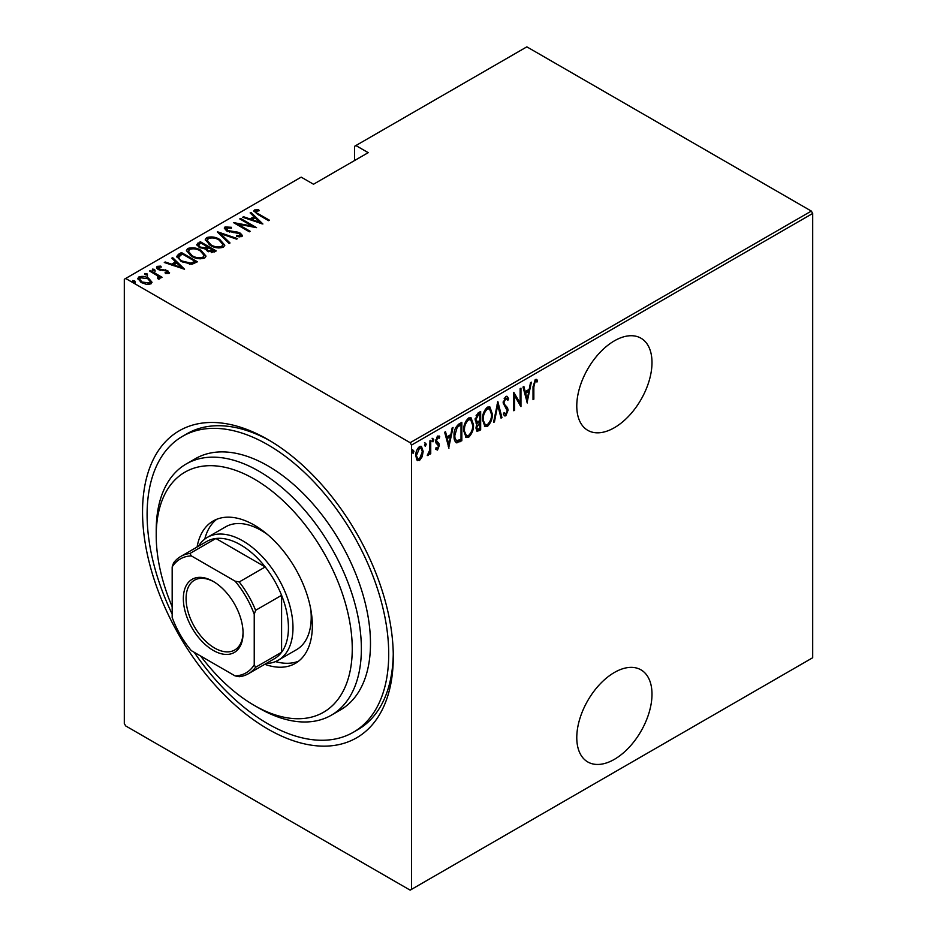 <?xml version="1.0" encoding="UTF-8"?>
<svg xmlns="http://www.w3.org/2000/svg" width="937" height="937" viewBox="0 0 937 937"><rect width="100%" height="100%" fill="white"/><g stroke="black" fill="none" stroke-linecap="round" stroke-linejoin="round"><path stroke-width="1.41" d="M267.912 439.547L267.912 439.547A177.292 102.367 60 0 1 393.282 656.685A177.292 102.367 60 0 1 267.912 729.068A177.292 102.367 60 0 1 142.541 511.93A177.292 102.367 60 0 1 267.912 439.547M194.228 652.316A170.85 98.643 -120 0 0 267.912 723.809A170.85 98.643 -120 0 0 353.331 732.265L357.899 729.63A170.85 98.643 -120 0 0 393.259 654.014M614.379 672.485A53.186 30.71 120 0 0 579.64 719.358A53.186 30.71 120 0 0 587.792 761.968A53.186 30.71 120 0 0 614.379 759.345A53.186 30.71 120 0 0 649.13 712.471A53.186 30.71 120 0 0 640.978 669.85A53.186 30.71 120 0 0 614.379 672.485M614.379 340.845A53.186 30.71 120 0 0 579.64 387.719A53.186 30.71 120 0 0 587.792 430.341A53.186 30.71 120 0 0 614.379 427.705A53.186 30.71 120 0 0 649.13 380.832A53.186 30.71 120 0 0 640.978 338.21A53.186 30.71 120 0 0 614.379 340.845M411.519 889.365L410.148 890.15L125.675 725.917L124.305 723.54L124.305 279.261L125.675 278.465L410.148 442.697L811.325 211.083L812.695 213.46L812.695 657.739L411.519 889.365L411.519 445.075L410.148 442.697M422.2 456.694L419.495 460.489L416.789 459.833L415.805 455.605C415.641 452.173 416.86 449.151 419.495 446.551L421.416 446.387L423.173 451.353L422.2 456.694L421.451 456.26M417.586 460.629L416.789 459.833M430.739 440.285L430.739 453.754L429.931 454.222L429.931 452.243L428.08 455.523L427.272 455.534L429.755 450.006L429.931 440.765L430.739 440.285M438.282 444.946L435.986 443.002L435.658 441.104L437.72 436.021L439.746 436.677L439.184 438.247L437.743 437.661L436.466 440.566L439.008 443.611L439.336 445.497L437.509 450.088L435.658 449.233L436.232 447.745L437.532 448.413L438.516 446.035L436.923 443.974M437.673 448.319L436.595 449.561L437.509 450.088L435.658 449.233M436.232 447.745L437.532 448.413M439.102 435.963L439.746 436.677L438.832 436.15L438.352 437.497M439.184 438.247L436.548 437.356M435.564 440.039L435.799 441.186L438.094 442.639M460.922 439.394L460.922 440.238L456.003 442.405L456.916 442.932C454.785 441.842 453.836 439.465 454.058 435.799C453.672 431.184 455.288 427.26 458.896 424.028L461.836 422.341L461.836 440.765L456.19 442.697M475.891 422.962L477.003 423.512L475.129 419.893L478.128 412.936L480.658 411.472L480.658 429.896L477.015 431.278L475.949 428.045L477.003 423.512L476.289 423.301M497.84 401.551L501.927 417.609L501.037 418.125L497.734 405.159L494.431 421.943L493.541 422.458L497.84 401.551M520.14 388.679L520.96 388.199L520.96 406.623L514.612 395.765L514.612 410.289L513.792 410.757L513.792 392.334L520.14 403.168L520.14 388.679M533.844 386.934L533.844 399.185L533.024 399.666L533.024 387.215L535.238 379.485L537.522 380.293L537.03 381.991L535.168 381.418L533.844 386.934L533.024 386.466M537.03 381.991L535.168 381.418M812.695 213.46L411.519 445.075M527.297 402.969L522.998 387.028L523.888 386.512L525.2 391.654L529.182 389.359L530.494 382.694L531.384 382.179L527.027 402.805M505.839 396.456L507.233 396.386L508.686 398.846L507.877 400.24L505.816 398.366L503.977 402.547L504.317 404.163L507.549 407.736L508.065 410.242L505.804 415.841L504.598 415.899L503.368 414.142L504.129 412.561L505.91 413.896L507.245 410.793L503.157 402.992L505.839 396.456M504.902 397.838L506.718 398.342L504.902 397.838L504.176 398.518M503.86 413.123L505.91 413.896M492.312 413.873C492.593 418.534 490.976 422.728 487.463 426.429L484.909 426.616L482.496 419.624C482.227 414.95 483.855 410.781 487.392 407.115L489.887 406.939L492.312 413.873L491.468 413.381M473.501 424.73C473.771 429.404 472.154 433.597 468.652 437.298L466.087 437.485L463.674 430.493C463.405 425.82 465.033 421.65 468.57 417.972L471.065 417.797L473.501 424.73L472.646 424.25M448.952 448.202L444.653 432.262L445.543 431.746L446.855 436.888L450.838 434.592L452.149 427.928L453.039 427.413L448.671 448.038M432.086 438.223L433.808 439.816L432.999 441.819L432.18 440.765L432.999 438.75L433.808 439.816L432.999 438.75M432.262 441.397L432.999 441.819L432.18 440.765M424.508 442.592L426.241 444.185L425.421 446.188L424.602 445.134L425.421 443.119L426.241 444.185L425.421 443.119M424.695 445.766L425.421 446.188L424.602 445.134M412.245 449.678L413.967 451.271L413.147 453.274L412.339 452.22L413.147 450.205L413.967 451.271L413.147 450.205M412.421 452.852L413.147 453.274L412.339 452.22M811.325 211.083L526.852 46.85L354.526 146.336L354.526 160.555M148.608 279.296L151.771 282.248L150.986 283.876L146.359 284.321L141.241 282.494L137.821 278.488L138.922 276.907C142.483 275.923 145.715 276.368 148.608 278.242L152.063 282.295M150.377 270.524L162.042 277.258L161.223 277.727L159.501 276.731L159.571 278.91L158.365 279.156L157.592 278.16L158.611 277.446L158.294 279.05L157.311 275.665L149.557 270.992L150.377 270.524L150.377 271.472M160.086 278.078L159.571 278.91M158.611 267.186L159.208 269.013L167.77 270.652L169 273.463L165.498 273.581L165.064 272.667L167.875 272.198L167.875 273.253L167.009 271.156L158.447 269.516C156.62 268.579 156.198 267.537 157.158 266.377L160.754 266.12L161.269 267.068L158.611 267.186L158.212 268.825M156.538 267.303L157.158 266.377L157.158 267.432L159.126 266.998M169.55 272.655L169 273.463M178.534 254.267L181.473 252.568L197.426 261.786L191.933 264.293L181.473 261.552L176.718 256.445L178.534 254.267L178.534 255.321L181.473 253.622L181.473 252.568M200.295 241.711L216.248 250.917L214.456 251.948L207.592 251.35L205.25 248.785L199.3 247.509L196.758 244.569L200.295 241.711L201.01 243.175M217.478 231.79L237.518 238.63L236.628 239.146L220.441 233.618L230.022 242.964L229.132 243.479L217.478 232.107M239.767 218.907L240.586 218.438L256.551 227.656L237.623 224.048L250.202 231.31L249.383 231.79L233.43 222.573L252.322 226.157L239.767 218.907M256.035 210.942C255.754 212.195 256.679 213.238 258.823 214.081L269.434 220.207L268.614 220.687L257.839 214.468L253.786 210.919L254.466 209.958L258.589 209.701L259.315 210.696L255.696 211.469L256.387 213.589M125.675 278.465L301.187 177.14L313.497 184.238L368.206 152.661L355.896 145.551M262.887 223.99L242.636 217.255L243.526 216.74L249.956 218.942L253.939 216.646L250.132 212.933L251.022 212.418L262.887 223.99M226.684 227.89L227.539 230.514L237.389 232.083L240.34 233.184L242.472 235.609L241.805 236.628L236.663 236.487L236.452 235.48L240.27 235.632L239.591 233.688L226.695 230.97L224.294 228.078L225.056 226.93L231.392 227.304L231.404 228.23L226.684 227.89L226.098 229.846M240.27 235.632L240.27 236.686L240.27 235.632M219.855 239.544L224.775 245.166L223.463 247.227C218.508 248.516 214.058 247.86 210.111 245.248L205.25 239.603L206.62 237.576C211.528 236.323 215.943 236.979 219.855 239.544L219.855 240.516M201.033 250.402L205.964 256.035L204.653 258.085C199.686 259.373 195.236 258.717 191.3 256.117L186.428 250.472L187.798 248.446C192.717 247.192 197.121 247.848 201.033 250.402L201.033 251.385M184.542 269.224L164.291 262.489L165.181 261.973L171.6 264.175L175.582 261.868L171.787 258.167L172.677 257.652L184.542 269.224M152.426 270.161L154.57 270.453L154.57 269.399L155.085 270.641L152.93 270.348L152.426 269.106L154.57 269.399L155.085 270.641M152.93 270.348L152.426 269.106L152.426 269.95M144.848 274.529L147.004 274.822L147.004 273.768L147.519 275.01L145.364 274.717L144.848 273.475L147.004 273.768L147.519 275.01M145.364 274.717L144.848 273.475L144.848 274.318M132.585 281.615L134.729 281.908L134.729 280.854L135.244 282.096L133.089 281.803L132.585 280.561L134.729 280.854L135.244 282.096M133.089 281.803L132.585 280.561L132.585 281.405M270.219 440.905A170.85 98.643 -120 0 0 187.049 433.714L182.492 436.349A170.85 98.643 -120 0 0 172.174 614.122M253.927 211.481L254.466 209.958M254.466 211.012L258.589 210.755M258.589 210.673L258.589 209.701M243.526 217.56L243.526 216.74M249.956 219.762L249.956 218.942M250.202 219.844L253.939 217.689L253.939 216.646M250.811 213.589L251.022 212.418M251.022 213.472L261.517 223.709M252.006 219.645L259.713 222.28L255.157 217.829L252.006 219.645L252.006 220.464M259.713 223.088L259.713 222.28M240.586 219.387L240.586 218.438M252.322 226.262L254.126 227.304M237.623 224.997L237.623 224.048M235.819 223.955L237.623 224.306M252.322 226.953L252.322 226.157M224.4 228.64L225.056 226.93M225.056 227.984L228.253 227.621M231.392 228.23L231.392 227.304M226.684 228.944L227.539 231.568M227.539 231.404L227.539 230.514M229.448 232.06L229.448 231.228M237.389 232.926L237.389 232.083M240.294 234.203L240.34 233.184M240.34 234.227L242.343 236.112M239.005 236.944L240.27 236.686M218.637 233.231L220.441 233.852M229.342 243.351L220.441 234.672L220.441 233.618M220.617 241.055L224.728 245.681M205.308 240.177L206.62 237.576M206.62 238.63L210.837 237.846M210.942 245.705L210.942 244.78C214.14 246.864 217.759 247.368 221.788 246.302L222.912 244.487L219.047 240.013C215.85 237.951 212.266 237.448 208.283 238.502L207.089 241.406L209.408 244.826M218.813 248.012L221.788 247.356L222.912 244.487M221.788 247.356L221.788 246.302M207.089 240.352L210.942 244.78M207.042 246.654L208.588 247.544M213.788 250.554L215.334 251.444M196.864 245.107L197.754 243.163M197.754 244.217L200.295 242.753M204.243 248.879L207.042 247.602L207.042 246.548L201.104 243.128L199.897 243.819L198.609 245.201L200.12 247.04L204.582 247.755L207.042 246.548M198.609 245.201L199.335 247.532M211.317 252.627L213.788 251.503L213.788 250.448L208.119 247.813L206.901 249.113L208.377 250.858L213.788 250.448M206.901 249.113L207.581 251.35M212.664 252.147L212.664 251.093M208.377 251.76L208.377 250.858M204.582 248.797L204.582 247.755M200.12 247.942L200.12 247.04M201.795 251.924L205.906 256.539M186.486 251.034L187.798 248.446M187.798 249.5L192.015 248.715M192.12 256.574L192.12 255.649C195.329 257.722 198.937 258.237 202.966 257.171L204.09 255.356L200.225 250.882C197.039 248.809 193.444 248.305 189.473 249.371L188.267 252.264L190.586 255.684M200.003 258.881L202.966 258.214L204.09 255.356M202.966 258.214L202.966 257.171M188.267 251.21L192.12 255.649M181.473 253.622L182.2 254.044M194.966 261.423L196.512 262.313M176.8 257.007L178.534 255.321M189.438 264.328L194.299 262.747L194.966 261.306L182.293 253.986L178.674 257.16L180.677 261.072M190.914 264.187L190.914 263.145L194.966 261.306M182.293 262.009L182.293 261.083L190.914 263.145M178.862 256.433C178.604 258.272 179.752 259.818 182.293 261.083M165.181 262.793L165.181 261.973M171.6 264.995L171.6 264.175M171.858 265.077L175.582 262.922L175.582 261.868M172.467 258.823L172.677 257.652M172.677 258.706L183.172 268.942M173.661 264.878L181.356 267.513L176.8 263.063L173.661 264.878L173.661 265.698M181.356 268.322L181.356 267.513M160.754 266.998L160.754 266.12M158.611 268.24L159.208 270.055M159.208 269.903L159.208 269.013M160.555 270.36L160.555 269.516M162.839 270.582L162.839 269.587M165.65 270.664L165.65 269.797M167.582 271.601L167.77 270.652M167.77 271.695L169.386 273.147M154.57 270.453L155.085 271.695M156.737 275.244L159.501 276.848M159.958 278.57L159.501 276.731M147.004 274.822L147.519 276.064M137.903 279.039L138.922 276.907M138.922 277.949L141.534 277.317M148.608 279.238L148.608 278.242M142.049 282.927L142.049 282.014L149.557 283.044L150.377 281.814L147.777 278.711L140.351 277.727L139.496 280.081L140.925 282.306M148.409 284.485L149.557 284.098L150.377 281.814M149.557 284.098L149.557 283.044M139.496 279.027L142.049 282.014M134.729 281.908L135.244 283.15M533.024 398.717L533.844 399.185M536.187 379.298L537.522 380.293M536.608 379.766L536.128 381.418M536.116 381.464L534.886 380.785M523.209 386.899L524.287 391.127L525.2 391.654M528.937 389.499L528.562 391.373M526.992 399.361L526.617 401.235M528.773 391.49L527.859 390.963L524.708 392.779L526.278 398.951L527.191 399.478L528.773 391.49L525.622 393.306L527.191 399.478M524.708 392.779L525.622 393.306M520.047 403.109L520.047 405.416M513.792 395.297L514.612 395.765M513.792 409.82L514.612 410.289M513.792 392.99L520.14 403.168M506.753 396.234L508.686 398.846M507.772 398.319L507.35 399.045M503.192 402.09L503.977 402.547M503.064 402.02L504.317 404.163M503.403 403.636L507.549 407.736M506.636 407.208L507.151 409.715L508.065 410.242M506.331 413.545L504.891 415.314L505.804 415.841M504.891 415.314L504.165 415.524M497.395 402.875L501.014 417.082L501.927 417.609M497.032 404.749L497.734 405.159M493.729 421.533L494.431 421.943M489.407 422.435L486.561 425.913L487.463 426.429M486.561 425.913L484.464 426.3M489.419 406.74L491.386 412.538M482.52 418.698L485.249 424.648L487.427 424.566C490.344 421.58 491.702 418.171 491.503 414.353L489.524 408.848L488.61 408.321L486.514 408.45L484.57 410.453M482.508 420.444L485.249 424.648M486.514 408.45L487.427 408.977C484.476 411.929 483.105 415.314 483.316 419.155M489.524 408.848L487.427 408.977M479.744 411.999L479.744 413.779M479.744 420.736L479.744 422.517M479.744 428.537L480.658 429.896M479.744 429.369L477.952 430.399L478.866 430.926M477.952 430.399L476.593 430.879M475.036 418.886L476.652 421.252M475.176 418.968L477.565 421.779L479.838 420.678L479.838 413.838L478.924 413.311L476.09 415.36M475.949 427.998L477.366 429.357L479.838 428.478L479.838 422.575L476.769 427.541L477.366 429.357M479.838 422.575L478.924 422.048L476.956 423.489M475.996 427.085L476.769 427.541M478.374 422.364L479.287 422.892M475.891 421.123L477.565 421.779M477.718 414.002L478.631 414.529L475.949 419.413M479.838 413.838L478.631 414.529M470.585 433.292L467.739 436.771L468.652 437.298M467.739 436.771L465.642 437.169M470.597 417.597L472.564 423.407M463.698 429.568L466.427 435.518L468.605 435.436C471.534 432.449 472.88 429.041 472.681 425.211L470.702 419.706L469.8 419.179L467.692 419.319L465.759 421.322M463.698 431.313L466.427 435.518M467.692 419.319L468.605 419.846C465.654 422.786 464.283 426.183 464.494 430.024M470.702 419.706L468.605 419.846M460.922 422.856L460.922 424.648M460.922 440.238L461.836 440.765M459.013 441.339L459.926 441.866M454.082 436.783L456.565 440.695L461.016 439.348L461.016 424.695L457.186 427.377L454.878 435.33C454.691 438.375 455.523 440.238 457.408 440.917M461.016 424.695L459.013 424.801L455.511 427.963M454.082 434.873L454.878 435.33M456.272 426.85L457.186 427.377M444.864 432.133L445.942 436.361L446.855 436.888M450.58 434.733L450.217 436.607M448.647 444.595L448.273 446.469M450.416 436.724L449.514 436.197L446.363 438.012L447.933 444.185L448.846 444.712L450.416 436.724L447.277 438.539L448.846 444.712M446.363 438.012L447.277 438.539M437.368 444.419L436.349 443.623L437.368 444.419M438.27 437.72L436.829 437.134M435.705 440.121L436.466 440.566M435.799 441.186L439.008 443.611M438.106 443.084L439.336 445.497M432.906 439.289L432.086 441.292M429.837 449.21L429.837 452.184M429.931 453.274L430.739 453.754M428.197 453.801L427.471 454.773M427.377 455.124L428.08 455.523M425.328 443.658L424.508 445.661M420.397 458.052L418.581 459.962L419.495 460.489M418.581 459.962L417.152 460.278M420.947 446.211L422.259 450.463M422.306 450.849L423.173 451.353M415.841 454.668L418.019 458.919L419.495 458.825L422.353 451.81L421.041 448.109L418.581 447.675L417.633 448.495M415.817 455.991L418.019 458.919M418.581 447.675L419.495 448.202L416.625 455.124M421.041 448.109L419.495 448.202M413.053 450.744L412.245 452.747M200.635 656.005A138.617 80.032 -120 0 0 254.232 705.385A138.617 80.032 -120 0 0 352.253 648.791A138.617 80.032 -120 0 0 254.232 479.03A138.617 80.032 -120 0 0 156.221 535.613A138.617 80.032 -120 0 0 172.174 606.719M258.788 708.009L254.232 705.385L258.799 708.009A145.059 83.756 60 0 1 258.788 708.009A145.059 83.756 60 0 0 331.323 715.2L340.447 709.93A145.059 83.756 -120 0 0 362.678 593.695A145.059 83.756 -120 0 0 267.912 465.865A145.059 83.756 -120 0 0 195.388 458.685L186.264 463.944A145.059 83.756 60 0 1 258.799 471.135A145.059 83.756 60 0 1 353.565 598.954A145.059 83.756 60 0 1 331.323 715.2M267.689 534.676A70.919 40.947 -120 0 0 261.072 530.354A70.919 40.947 -120 0 0 225.618 526.84L207.382 537.37A70.919 40.947 60 0 1 242.835 540.883A70.919 40.947 60 0 1 289.17 603.369A70.919 40.947 60 0 1 278.301 660.198A70.919 40.947 60 0 1 266.12 663.513M216.693 519.285A82.198 47.459 -120 0 0 204.758 539.126M197.075 547.044A82.198 47.459 60 0 1 213.132 521.019A82.198 47.459 60 0 1 254.232 525.083A82.198 47.459 60 0 1 307.933 597.525A82.198 47.459 60 0 1 295.331 663.396A82.198 47.459 60 0 1 264.773 664.286M353.331 732.265A170.85 98.643 -120 0 0 379.52 595.358A170.85 98.643 -120 0 0 267.912 444.806A170.85 98.643 -120 0 0 182.492 436.349M156.221 535.613L156.221 530.354A145.059 83.756 60 0 1 186.264 463.944M275.466 661.592A82.198 47.459 -120 0 0 298.61 661.171M278.301 660.198L296.537 649.669A70.919 40.947 -120 0 0 310.779 609.319M213.203 650.372A42.224 24.385 60 0 1 183.347 598.649A42.224 24.385 60 0 1 213.203 581.408L213.203 581.408A42.224 24.385 60 0 1 243.07 633.131A42.224 24.385 60 0 1 213.203 650.372M213.894 581.818A40.291 23.261 -120 0 0 194.427 580.202A40.291 23.261 -120 0 0 188.255 612.493A40.291 23.261 -120 0 0 214.573 648.006A40.291 23.261 -120 0 0 234.718 649.997A40.291 23.261 -120 0 0 243.058 632.323M254.232 664.848L255.602 667.261A67.698 39.085 60 0 1 248.422 673.726L274.412 658.723A67.698 39.085 -120 0 0 281.592 652.257A67.698 39.085 -120 0 0 281.592 595.323A67.698 39.085 -120 0 0 265.218 566.955A67.698 39.085 -120 0 0 240.563 544.83A67.698 39.085 -120 0 0 215.908 538.494A67.698 39.085 -120 0 0 206.714 541.469L180.724 556.473A67.698 39.085 60 0 1 189.918 553.486L191.324 555.887A65.766 37.972 -120 0 0 172.174 566.932L172.174 617.471A65.766 37.972 -120 0 0 191.324 650.641L235.093 675.905A65.766 37.972 -120 0 0 254.232 664.848L254.232 614.309A65.766 37.972 -120 0 0 235.093 581.151L191.324 555.887M235.093 581.151L239.228 581.959L265.218 566.955L215.908 538.494L189.918 553.486M198.421 546.259A70.919 40.947 60 0 1 207.382 537.37M255.602 667.261L281.592 652.257L281.592 595.323L255.602 610.315L254.232 614.309M248.422 673.726A67.698 39.085 60 0 1 239.228 676.713L235.093 675.905M172.174 566.932L173.544 562.95A67.698 39.085 60 0 1 180.724 556.473M239.228 581.959A67.698 39.085 60 0 1 255.602 610.315M258.823 215.03L258.823 214.081M233.676 232.645L233.676 231.708M206.491 247.918L206.491 246.864M194.299 262.747L194.299 261.704M505.09 405.592L506.003 406.119M459.013 424.801L459.915 425.328M536.397 381.57L535.484 381.043M436.829 448.401L435.928 447.874M438.586 437.638L437.673 437.11M437.31 442.241L436.396 441.714"/></g></svg>
